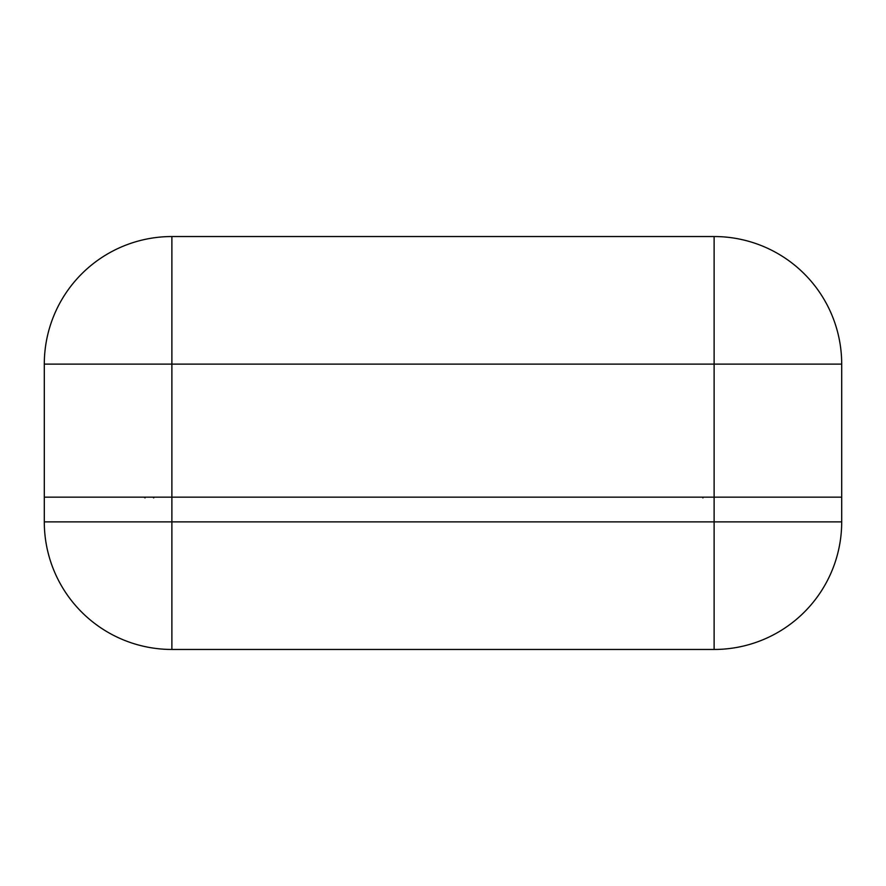 <?xml version="1.0" encoding="UTF-8"?>
<svg xmlns="http://www.w3.org/2000/svg" width="886" height="886" viewBox="0 0 886 886"><rect width="100%" height="100%" fill="white"/><g stroke="black" fill="none" stroke-linecap="round" stroke-linejoin="round"><path stroke-width="1.33" d="M154.386 497.157L153.577 497.899M144.219 497.157L145.016 497.899M841.7 497.157L714.116 497.157L841.7 497.157L841.7 521.876A127.584 127.584 0 0 1 714.116 649.46L171.884 649.46A127.584 127.584 0 0 1 44.3 521.876L44.3 364.124A127.584 127.584 0 0 1 171.884 236.54L714.116 236.54A127.584 127.584 0 0 1 841.7 364.124L841.7 497.157M841.7 521.876L171.884 521.876L171.884 497.157L714.116 497.157L714.116 364.124L171.884 364.124L171.884 497.157L44.3 497.157L714.116 497.157L714.116 649.46M702.908 497.157L702.908 497.899M714.116 236.54L714.116 364.124L841.7 364.124M44.3 364.124L171.884 364.124L171.884 236.54M44.3 521.876A127.584 127.584 0 0 0 171.884 649.46L171.884 521.876L44.3 521.876"/></g></svg>
